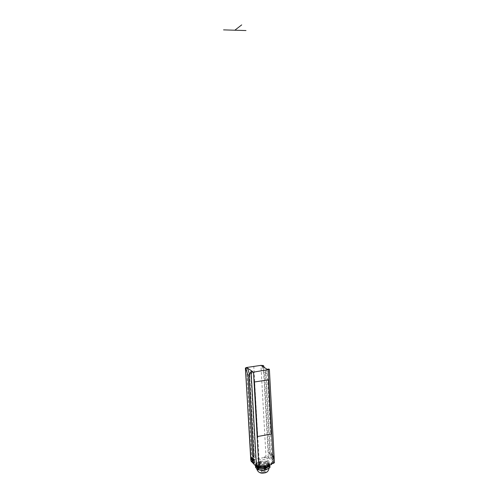 <?xml version="1.0" encoding="UTF-8"?>
<svg xmlns="http://www.w3.org/2000/svg" width="498" height="498" viewBox="0 0 498 498"><rect width="100%" height="100%" fill="white"/><g stroke="black" fill="none" stroke-linecap="round" stroke-linejoin="round"><path stroke-width="0.37" stroke-dasharray="2.49 1.87" d="M249.66 374.701L254.31 455.782L255.574 457.058L250.942 375.66L249.199 375.922M252.536 371.496L250.942 375.66M254.31 455.782L253.768 455.888M252.978 463.14L251.011 460.432M252.386 457.562L252.586 461.08L254.472 463.04M255.574 457.058L253.849 457.394M251.409 460.843L253.109 460.507L254.185 459.53L253.563 458.895L250.687 459.971M253.563 458.895L253.607 459.586L264.351 457.469L264.314 456.778L265.982 456.448L260.94 365.37M264.314 456.778L264.955 457.407L267.283 457.706L268.951 457.369L268.298 456.747L265.982 456.448M270.258 452.663L268.571 452.993L264.158 372.585L265.864 372.323L270.258 452.663L271.591 453.915L267.189 373.176L268.908 369.03M265.864 372.323L264.177 367.406M268.951 457.369L268.988 458.067L273.663 462.567L273.62 461.858L274.435 462.773M270.022 454.101L270.215 457.594L272.213 459.505L272.02 455.987L270.022 454.101L271.03 453.902L271.217 457.394L270.215 457.594M267.183 369.292L265.471 373.438L269.897 454.251L271.591 453.915M261.904 365.98L264.158 372.585M268.571 452.993L269.897 454.251M265.471 373.438L267.189 373.176M268.988 458.067L267.32 458.397L264.998 458.098L264.351 457.469M273.62 461.858L270.769 462.941L271.609 464.566M270.806 463.65L273.663 462.567M254.297 459.76L254.335 460.457L253.607 459.586M254.335 460.457L251.446 461.54M260.56 466.078L259.906 465.406L259.95 466.122L256.383 466.035M264.861 464.41C259.832 465.064 256.862 464.404 255.96 462.43C256.072 461.235 257.485 460.333 260.199 459.735C265.185 459.088 268.136 459.754 269.057 461.727C268.957 462.903 267.563 463.8 264.861 464.41M270.769 462.941L271.572 463.856M259.906 465.406L257.534 465.088L255.804 465.431M266.741 461.235L268.702 462.586C267.725 461.721 266.038 461.254 263.635 461.179L266.741 461.235L266.797 462.281L260.099 462.262L255.605 464.516L255.542 463.47L259.558 461.322L263.635 461.179L260.292 461.472L257.559 462.393L256.059 464.186L256.47 465.039L259.47 466.296M260.224 466.402L262.104 466.489M260.597 462.169L260.535 461.129M266.797 462.281L267.613 462.505L267.557 461.459M255.605 464.516L255.43 464.945L256.707 466.284M269.885 464.914L267.613 462.505M264.886 467.112C260.137 467.728 257.335 467.099 256.482 465.219C256.588 464.074 257.92 463.221 260.479 462.648C265.191 462.038 267.98 462.673 268.845 464.553C268.758 465.68 267.432 466.533 264.886 467.112M259.558 461.322L259.62 462.362M257.597 466.495L255.368 463.893L255.542 463.47M255.368 463.893L255.43 464.945M262.06 466.495L260.28 466.464M258.779 466.433L257.578 466.196M267.719 465.244L269.157 463.482L268.702 462.586L269.86 463.725L269.704 464.148L267.719 465.244M269.748 464.945L269.704 464.148M269.86 463.725L269.922 464.777M268.908 465.68L268.908 465.605C268.036 463.719 265.247 463.078 260.541 463.694C257.983 464.267 256.651 465.126 256.545 466.271M255.542 465.823L260.653 463.215L266.853 463.321L267.669 463.551L269.493 465.356M266.853 463.321L266.934 464.715L260.728 464.603L260.653 463.215M259.676 463.408L259.757 464.802L255.567 467.398M260.728 464.603L259.757 464.802M265.683 469.944C267.818 469.34 268.932 468.537 269.013 467.535C268.185 465.611 265.397 464.958 260.647 465.574C258.057 466.159 256.725 467.031 256.657 468.201C256.831 469.222 258.064 469.907 260.336 470.261M255.748 466.968L255.667 465.568M270.053 467.236L267.75 464.945L267.669 463.551M267.75 464.945L266.934 464.715M264.096 472.888C266.884 471.45 266.187 470.735 262.023 470.735C259.215 472.16 259.906 472.882 264.096 472.888M263.573 472.347L261.599 471.886L262.533 471.27L264.506 471.731L263.573 472.347M262.185 464.964L261.245 465.568L263.218 466.016L264.152 465.412L262.185 464.964M272.008 454.718L273.477 456.106L273.595 458.21L272.12 456.815L272.008 454.718L271.03 453.902L273.035 455.788L272.02 455.987M272.12 456.815L271.217 457.394L273.228 459.305L272.213 459.505M273.595 458.21L273.228 459.305L273.035 455.788L273.514 455.925L273.657 458.565M251.185 461.273L252.586 461.08M259.564 468.643L253.799 366.428M251.876 459.224L246.603 367.493M268.298 456.747L263.28 365.526M269.25 369.242L274.305 462.511M264.955 457.407L264.998 458.098M270.937 463.906L270.893 463.196M257.572 465.798L257.534 465.088M271.927 462.2L271.964 462.903M267.32 458.397L267.283 457.706M254.223 460.227L254.185 459.53M253.109 460.507L253.152 461.204M253.438 463.246L251.558 461.285L251.359 457.762M256.059 464.186L255.96 462.43M269.157 463.482L269.057 461.727M256.538 466.184L256.482 465.219M268.908 465.605L268.845 464.553M268.988 468.413L269.013 467.535M256.657 468.201L256.744 468.948M261.599 471.886L261.245 465.568M264.506 471.731L264.419 470.199M264.419 470.174L264.152 465.412M271.808 454.325L273.514 455.925"/><path stroke-width="0.75" d="M249.66 374.701L247.525 368.109L245.794 368.371L245.383 368.016L246.603 367.493L260.94 365.37L263.28 365.526L261.904 365.98L267.183 369.292L268.908 369.03L269.381 369.41L253.501 372.143L250.78 371.757L249.199 375.922L253.849 457.394L252.598 456.118L247.948 375.05L249.629 374.795M250.78 371.757L252.536 371.496L247.525 368.109M253.768 455.888L252.598 456.118M260.012 466.184L260.597 466.794L260.56 466.078L258.829 466.427L256.445 466.103L255.804 465.431L255.848 466.147L252.978 463.14M251.011 460.432L245.383 368.016M245.794 368.371L247.948 375.05M252.455 462.412L252.337 460.283L250.961 458.857L251.085 460.974L253.438 463.246L254.472 463.04L254.266 459.492L252.386 457.562L251.359 457.762L253.233 459.698L254.266 459.492M264.177 367.406L263.604 365.725M256.383 466.035L255.848 466.147M269.381 369.41L274.435 462.773L271.572 463.856L271.609 464.566L260.597 466.794M259.47 466.296L260.224 466.402M262.104 466.489L267.358 465.425M258.406 466.489L258.462 467.491L256.707 466.284M258.462 467.491L265.77 467.41L269.885 464.914M257.64 467.255L257.597 466.495M260.28 466.464L258.779 466.433M264.78 467.61L264.718 466.545L262.06 466.495M267.395 465.418L264.718 466.545M265.714 466.346L265.77 467.41M256.538 466.184L256.545 466.271C257.398 468.157 260.199 468.792 264.948 468.176C267.426 467.616 268.746 466.782 268.908 465.68M269.493 465.356L269.823 466.265L264.836 468.674L257.703 468.319L255.542 465.823M260.336 470.261L265.683 469.944M255.486 465.997L255.567 467.398L257.777 469.732L264.917 470.093L269.897 467.672L269.823 466.265M257.777 469.732L257.703 468.319M258.518 468.556L258.599 469.969M264.917 470.093L264.836 468.674M265.832 468.475L265.913 469.888M269.897 467.672L269.978 465.829M250.961 458.857L251.359 457.762M252.337 460.283L253.233 459.698L253.438 463.246M223.565 29.88L245.981 30.546M241.698 24.9L234.838 30.216M257.491 436.547L271.329 433.976L268.385 379.818L254.416 382.003L257.491 436.547M256.445 466.103L251.098 371.975M245.489 368.159L250.793 460.202M258.829 466.427L253.501 372.143M273.284 463.514L268.198 369.927M256.744 468.948C258.008 472.502 260.678 473.803 264.762 472.851C267.046 472.558 268.453 471.077 268.988 468.413M250.905 458.54L251.054 461.111M251.054 461.142L252.629 462.785"/></g></svg>
